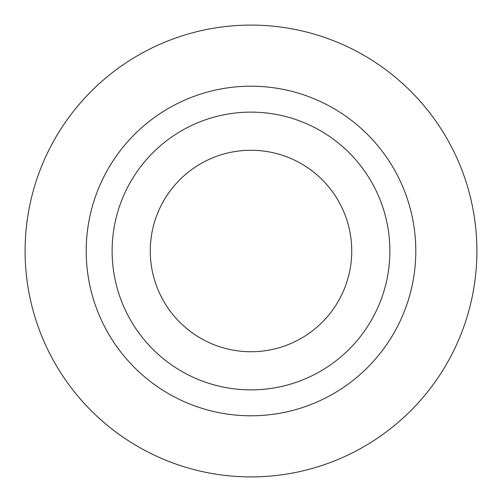 <?xml version="1.0" encoding="UTF-8"?>
<svg xmlns="http://www.w3.org/2000/svg" width="502" height="502" viewBox="0 0 502 502"><rect width="100%" height="100%" fill="white"/><g stroke="black" fill="none" stroke-linecap="round" stroke-linejoin="round"><path stroke-width="0.75" d="M25.1 251A225.9 225.9 0 0 0 363.95 446.636A225.9 225.9 0 0 0 363.95 55.364A225.9 225.9 0 0 0 25.1 251M150.274 251A100.726 100.726 0 0 0 301.363 338.235A100.726 100.726 0 0 0 301.363 163.765A100.726 100.726 0 0 0 150.274 251M112.128 251A138.872 138.872 0 0 0 320.439 371.267A138.872 138.872 0 0 0 320.439 130.733A138.872 138.872 0 0 0 112.128 251M86.206 251A164.794 164.794 0 0 0 333.397 393.719A164.794 164.794 0 0 0 333.397 108.281A164.794 164.794 0 0 0 86.206 251"/></g></svg>
